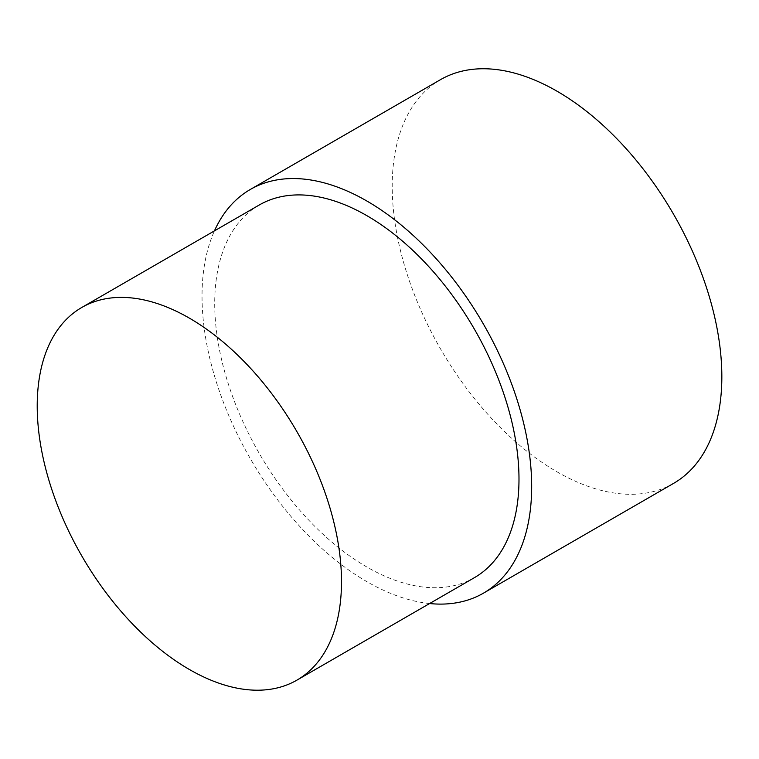 <?xml version="1.0" encoding="UTF-8"?>
<svg xmlns="http://www.w3.org/2000/svg" width="759" height="759" viewBox="0 0 759 759"><rect width="100%" height="100%" fill="white"/><g stroke="black" fill="none" stroke-linecap="round" stroke-linejoin="round"><path stroke-width="0.57" stroke-dasharray="3.79 2.85" d="M429.603 603.538A233.089 134.571 60 0 1 366.853 581.641A233.089 134.571 60 0 1 214.446 230.869M673.565 483.388A233.089 134.571 60 0 1 557.03 471.842A233.089 134.571 60 0 1 404.756 266.447A233.089 134.571 60 0 1 440.486 79.667M474.432 577.656A215.158 124.22 60 0 1 366.853 567.001A215.158 124.22 60 0 1 226.296 377.403A215.158 124.22 60 0 1 259.274 204.987"/><path stroke-width="1.14" d="M214.446 230.869A233.089 134.571 60 0 1 250.309 189.465A233.089 134.571 60 0 1 366.853 201.012A233.089 134.571 60 0 1 519.128 406.407A233.089 134.571 60 0 1 483.398 593.187A233.089 134.571 60 0 1 429.603 603.538M250.309 189.465L440.486 79.667A233.089 134.571 60 0 1 557.03 91.213A233.089 134.571 60 0 1 709.295 296.608A233.089 134.571 60 0 1 673.565 483.388L483.398 593.187M189.361 318.125A215.158 124.22 60 0 1 329.918 507.724A215.158 124.22 60 0 1 296.93 680.13A215.158 124.22 60 0 1 189.361 669.476A215.158 124.22 60 0 1 48.794 479.878A215.158 124.22 60 0 1 81.782 307.471A215.158 124.22 60 0 1 189.361 318.125M81.782 307.471L259.274 204.987A215.158 124.22 60 0 1 366.853 215.651A215.158 124.22 60 0 1 507.41 405.249A215.158 124.22 60 0 1 474.432 577.656L296.93 680.13"/></g></svg>
